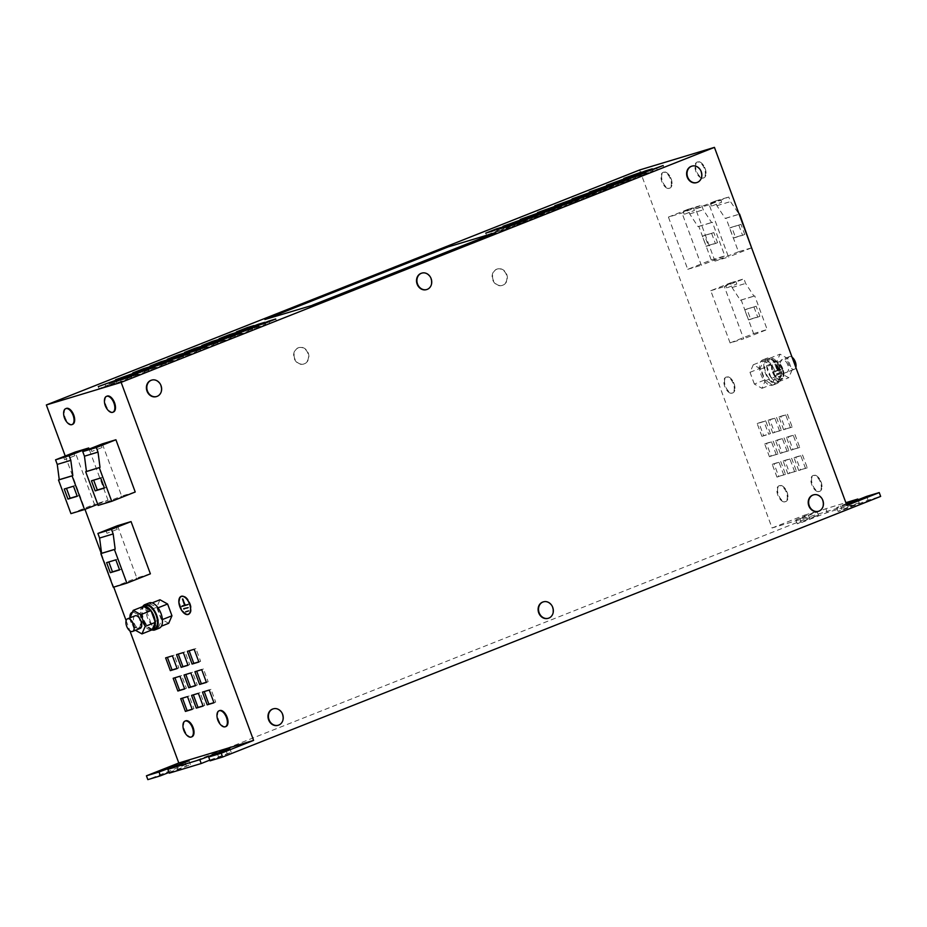 <?xml version="1.0" encoding="UTF-8"?>
<svg xmlns="http://www.w3.org/2000/svg" width="927" height="927" viewBox="0 0 927 927"><rect width="100%" height="100%" fill="white"/><g stroke="black" fill="none" stroke-linecap="round" stroke-linejoin="round"><path stroke-width="0.7" stroke-dasharray="4.63 3.48" d="M726.397 285.134L735.818 281.541L726.397 285.134M727.347 287.683L736.756 284.091L727.347 287.683M711.252 203.314L720.661 199.711L711.252 203.314M712.191 205.864L721.612 202.26L712.191 205.864M684.056 211.53L693.466 207.926L684.056 211.53M684.995 214.067L694.404 210.475L684.995 214.067M116.362 529.688L106.953 533.292L116.362 529.688M101.217 447.857L91.796 451.461L101.217 447.857M74.021 456.072L64.6 459.676L74.021 456.072M156.489 396.559A8.563 7.3 73.2 0 0 160.603 385.725A8.563 7.3 73.2 0 0 151.541 380.163M696.71 182.584A8.563 7.3 73.2 0 0 700.824 171.762A8.563 7.3 73.2 0 0 691.751 166.188M818.309 511.31A8.563 7.3 73.2 0 0 822.423 500.487A8.563 7.3 73.2 0 0 813.35 494.914M294.682 358.459A8.563 7.3 -106.8 0 1 299.004 347.567A8.563 7.3 -106.8 0 1 308.274 353.071A8.563 7.3 -106.8 0 1 303.952 363.963A8.563 7.3 -106.8 0 1 294.682 358.459M298.1 347.857A8.563 7.3 -106.8 0 1 298.587 347.683A8.563 7.3 -106.8 0 1 307.868 353.199A8.563 7.3 -106.8 0 1 304.033 363.917A8.563 7.3 -106.8 0 1 303.546 364.079A8.563 7.3 -106.8 0 1 294.276 358.575A8.563 7.3 -106.8 0 1 298.1 347.857M493.164 279.838A8.563 7.3 -106.8 0 1 497.486 268.946A8.563 7.3 -106.8 0 1 506.756 274.45A8.563 7.3 -106.8 0 1 502.434 285.342A8.563 7.3 -106.8 0 1 493.164 279.838M496.582 269.247A8.563 7.3 -106.8 0 1 497.069 269.073A8.563 7.3 -106.8 0 1 506.339 274.577A8.563 7.3 -106.8 0 1 502.515 285.296A8.563 7.3 -106.8 0 1 502.028 285.47A8.563 7.3 -106.8 0 1 492.758 279.966A8.563 7.3 -106.8 0 1 496.582 269.247M426.594 289.572A8.563 7.3 73.2 0 0 430.719 278.749A8.563 7.3 73.2 0 0 421.646 273.175M548.193 618.297A8.563 7.3 73.2 0 0 552.318 607.463A8.563 7.3 73.2 0 0 543.245 601.901M185.354 720.986A8.563 4.461 -111.6 0 0 184.612 730.291A8.563 4.461 -111.6 0 0 191.483 736.895A8.563 4.461 -111.6 0 0 191.646 736.861M182.955 725.517A8.563 4.461 -111.6 0 0 183.685 729.769A8.563 4.461 -111.6 0 0 186.79 735.192M132.318 612.353A8.563 4.461 -111.6 0 0 131.576 621.658A8.563 4.461 -111.6 0 0 138.447 628.263A8.563 4.461 -111.6 0 0 138.934 628.124A8.563 4.461 -111.6 0 0 140.104 618.981A8.563 4.461 -111.6 0 0 133.129 612.063A8.563 4.461 -111.6 0 0 132.631 612.202A8.563 4.461 -111.6 0 0 132.399 612.307L132.631 612.202M129.931 616.884A8.563 4.461 -111.6 0 0 130.649 621.136A8.563 4.461 -111.6 0 0 133.755 626.559A8.563 4.461 -111.6 0 0 137.799 628.518A8.563 4.461 -111.6 0 0 138.297 628.379A8.563 4.461 -111.6 0 0 139.618 619.699A8.563 4.461 -111.6 0 0 132.48 612.318A8.563 4.461 -111.6 0 0 132.387 612.341M66.014 408.575A8.563 4.461 -111.6 0 0 65.272 417.88A8.563 4.461 -111.6 0 0 72.132 424.485A8.563 4.461 -111.6 0 0 72.294 424.45M63.615 413.106A8.563 4.461 -111.6 0 0 64.345 417.359A8.563 4.461 -111.6 0 0 67.451 422.793M219.351 710.719A8.563 4.461 -111.6 0 0 218.61 720.024A8.563 4.461 -111.6 0 0 225.481 726.629A8.563 4.461 -111.6 0 0 225.643 726.594M216.964 715.25A8.563 4.461 -111.6 0 0 217.694 719.503A8.563 4.461 -111.6 0 0 220.8 724.926M817.22 491.449A8.563 4.461 68.4 0 1 811.368 483.419A8.563 4.461 68.4 0 1 812.956 475.574A8.563 4.461 68.4 0 1 814.995 475.621A8.563 4.461 68.4 0 1 820.835 483.651A8.563 4.461 68.4 0 1 819.259 491.495A8.563 4.461 68.4 0 1 817.22 491.449M811.658 481.403A8.563 4.461 68.4 0 1 813.605 475.319A8.563 4.461 68.4 0 1 815.644 475.366A8.563 4.461 68.4 0 1 818.135 477.127A8.563 4.461 68.4 0 1 821.843 485.145A8.563 4.461 68.4 0 1 821.971 486.814A8.563 4.461 68.4 0 1 819.908 491.24A8.563 4.461 68.4 0 1 817.857 491.194A8.563 4.461 68.4 0 1 811.658 481.403M701.275 178.007A8.563 4.461 68.4 0 1 695.435 169.977A8.563 4.461 68.4 0 1 697.011 162.132A8.563 4.461 68.4 0 1 699.051 162.19A8.563 4.461 68.4 0 1 704.891 170.209A8.563 4.461 68.4 0 1 703.315 178.065A8.563 4.461 68.4 0 1 701.275 178.007M695.713 167.972A8.563 4.461 68.4 0 1 697.66 161.877A8.563 4.461 68.4 0 1 699.7 161.924A8.563 4.461 68.4 0 1 702.191 163.697A8.563 4.461 68.4 0 1 705.899 171.715A8.563 4.461 68.4 0 1 706.026 173.372A8.563 4.461 68.4 0 1 703.964 177.799A8.563 4.461 68.4 0 1 701.924 177.752A8.563 4.461 68.4 0 1 695.713 167.972M667.278 188.274A8.563 4.461 68.4 0 1 661.426 180.244A8.563 4.461 68.4 0 1 663.014 172.399A8.563 4.461 68.4 0 1 665.053 172.457A8.563 4.461 68.4 0 1 670.893 180.475A8.563 4.461 68.4 0 1 669.317 188.332A8.563 4.461 68.4 0 1 667.278 188.274M661.716 178.239A8.563 4.461 68.4 0 1 663.662 172.144A8.563 4.461 68.4 0 1 665.702 172.19A8.563 4.461 68.4 0 1 668.193 173.963A8.563 4.461 68.4 0 1 671.901 181.982A8.563 4.461 68.4 0 1 672.029 183.639A8.563 4.461 68.4 0 1 669.966 188.065A8.563 4.461 68.4 0 1 667.915 188.019A8.563 4.461 68.4 0 1 661.716 178.239M106.814 396.258A8.563 4.461 -111.6 0 0 105.991 405.354A8.563 4.461 -111.6 0 0 113.094 412.133M104.415 400.788A8.563 4.461 -111.6 0 0 105.342 405.62A8.563 4.461 -111.6 0 0 108.25 410.464M783.211 501.716A8.563 4.461 68.4 0 1 777.371 493.685A8.563 4.461 68.4 0 1 778.958 485.841A8.563 4.461 68.4 0 1 780.997 485.887A8.563 4.461 68.4 0 1 786.838 493.917A8.563 4.461 68.4 0 1 785.262 501.762A8.563 4.461 68.4 0 1 783.211 501.716M777.66 491.669A8.563 4.461 68.4 0 1 779.595 485.586A8.563 4.461 68.4 0 1 781.646 485.632A8.563 4.461 68.4 0 1 784.126 487.393A8.563 4.461 68.4 0 1 787.846 495.412A8.563 4.461 68.4 0 1 787.962 497.081A8.563 4.461 68.4 0 1 785.911 501.507A8.563 4.461 68.4 0 1 783.86 501.461A8.563 4.461 68.4 0 1 777.66 491.669M730.175 393.083A8.563 4.461 68.4 0 1 724.335 385.053A8.563 4.461 68.4 0 1 725.922 377.208A8.563 4.461 68.4 0 1 727.962 377.254A8.563 4.461 68.4 0 1 733.802 385.284A8.563 4.461 68.4 0 1 732.226 393.129A8.563 4.461 68.4 0 1 730.175 393.083M724.624 383.036A8.563 4.461 68.4 0 1 726.559 376.953A8.563 4.461 68.4 0 1 728.61 376.999A8.563 4.461 68.4 0 1 731.102 378.761A8.563 4.461 68.4 0 1 734.81 386.779A8.563 4.461 68.4 0 1 734.926 388.448A8.563 4.461 68.4 0 1 732.875 392.874A8.563 4.461 68.4 0 1 730.824 392.828A8.563 4.461 68.4 0 1 724.624 383.036M278.088 725.285A8.563 7.3 73.2 0 0 282.202 714.45A8.563 7.3 73.2 0 0 273.141 708.888M135.087 615.818A6.802 3.546 -111.6 0 0 134.16 623.071A6.802 3.546 -111.6 0 0 140.093 628.46M145.284 605.632A12.503 6.524 -111.6 0 0 143.639 619.155A12.503 6.524 -111.6 0 0 154.496 628.888M143.442 606.385A12.503 6.524 -111.6 0 0 143.349 606.409A12.503 6.524 -111.6 0 0 143.129 606.49A12.503 6.524 -111.6 0 0 140.139 613.813A12.503 6.524 -111.6 0 0 140.151 613.975A12.503 6.524 -111.6 0 0 141.472 620.012A12.503 6.524 -111.6 0 0 144.438 625.551L144.531 625.679A12.503 6.524 -111.6 0 0 152.028 629.85A12.503 6.524 -111.6 0 0 152.109 629.827M159.212 628.193A13.592 7.08 68.4 0 1 147.405 617.614A13.592 7.08 68.4 0 1 149.201 602.921M151.97 629.931A13.592 7.08 68.4 0 1 143.094 619.317A13.592 7.08 68.4 0 1 142.735 606.606M792.064 357.219A6.802 3.546 -111.6 0 0 789.433 356.64A6.802 3.546 -111.6 0 0 788.495 363.894A6.802 3.546 -111.6 0 0 794.439 369.27A6.802 3.546 -111.6 0 0 795.853 367.463M787.823 365.018A6.802 3.546 -111.6 0 0 781.878 359.63A6.802 3.546 -111.6 0 0 780.951 366.883A6.802 3.546 -111.6 0 0 786.884 372.272A6.802 3.546 -111.6 0 0 787.823 365.018M770.974 377.486L766.629 365.725L769.885 358.193L777.51 362.434L781.82 374.114A12.503 6.524 -111.6 0 0 780.499 368.077A12.503 6.524 -111.6 0 0 777.544 362.527A12.503 6.524 -111.6 0 0 777.44 362.399A12.503 6.524 -111.6 0 0 769.955 358.228A12.503 6.524 -111.6 0 0 769.862 358.251A12.503 6.524 -111.6 0 0 769.642 358.332A12.503 6.524 -111.6 0 0 766.652 365.655A12.503 6.524 -111.6 0 0 766.664 365.817A12.503 6.524 -111.6 0 0 767.985 371.854A12.503 6.524 -111.6 0 0 770.94 377.393A12.503 6.524 -111.6 0 0 771.044 377.521L781.125 373.477L776.768 361.704L780.024 354.172L787.649 358.425L791.994 370.186L788.738 377.718L781.125 373.477M778.344 368.934A12.503 6.524 -111.6 0 0 767.475 359.189A12.503 6.524 -111.6 0 0 765.829 372.712A12.503 6.524 -111.6 0 0 776.687 382.445A12.503 6.524 -111.6 0 0 778.344 368.934M774.566 370.476A13.592 7.08 -111.6 0 0 762.759 359.885A13.592 7.08 -111.6 0 0 760.974 374.578A13.592 7.08 -111.6 0 0 772.782 385.168A13.592 7.08 -111.6 0 0 774.566 370.476M778.889 368.761A13.592 7.08 -111.6 0 0 767.081 358.181A13.592 7.08 -111.6 0 0 765.285 372.874A13.592 7.08 -111.6 0 0 777.093 383.454A13.592 7.08 -111.6 0 0 778.889 368.761M773.164 371.854A9.722 5.064 -111.6 0 0 781.612 379.421A9.722 5.064 -111.6 0 0 782.898 368.911A9.722 5.064 -111.6 0 0 774.451 361.345A9.722 5.064 -111.6 0 0 773.164 371.854M772.527 372.109A9.722 5.064 -111.6 0 0 780.963 379.676A9.722 5.064 -111.6 0 0 782.249 369.166A9.722 5.064 -111.6 0 0 773.802 361.6A9.722 5.064 -111.6 0 0 772.527 372.109M782.145 369.201A9.513 4.959 -111.6 0 0 773.883 361.797A9.513 4.959 -111.6 0 0 772.62 372.075A9.513 4.959 -111.6 0 0 780.893 379.491A9.513 4.959 -111.6 0 0 782.145 369.201M782.794 368.946A9.513 4.959 -111.6 0 0 774.532 361.53A9.513 4.959 -111.6 0 0 773.269 371.82A9.513 4.959 -111.6 0 0 781.531 379.236A9.513 4.959 -111.6 0 0 782.794 368.946M180.869 596.721A9.722 5.064 -111.6 0 0 180.533 606.594A9.722 5.064 -111.6 0 0 187.845 614.346M188.633 614.265A9.722 5.064 -111.6 0 0 188.969 614.161A9.722 5.064 -111.6 0 0 190.255 603.651A9.722 5.064 -111.6 0 0 181.808 596.084A9.722 5.064 -111.6 0 0 181.495 596.235M189.27 613.79A9.513 4.959 -111.6 0 0 190.151 603.686A9.513 4.959 -111.6 0 0 182.283 596.154M181.576 596.42A9.513 4.959 -111.6 0 0 180.626 606.559A9.513 4.959 -111.6 0 0 188.563 614.08M668.425 217.08L687.996 209.317L689.7 213.905L698.066 226.663L698.819 226.362L711.264 260L687.741 269.317L668.425 217.08L681.994 212.978L701.577 205.226L703.269 209.815L711.635 222.561L712.388 222.271L724.833 255.898L701.322 265.215L681.994 212.978M687.741 269.317L701.322 265.215M730.094 342.932L710.766 290.696L730.349 282.932L732.052 287.521L740.406 300.278L741.171 299.977L753.605 333.616L730.094 342.932L743.663 338.83L724.346 286.594L743.929 278.842L745.621 283.43L753.987 296.176L754.74 295.887L767.185 329.514L743.663 338.83M710.766 290.696L724.346 286.594M639.642 169.965L772.075 527.996L846.872 505.4M738.46 251.785L714.949 261.101L728.518 256.999L709.19 204.763L728.773 197.011L730.464 201.599L739.167 214.218L726.015 218.146L738.46 251.785L752.029 247.694M714.949 261.101L695.621 208.865L709.19 204.763M754.369 384.068L750.013 372.306L753.28 364.774L760.893 369.016L765.25 380.788L761.982 388.309L754.369 384.068L764.508 380.058L760.152 368.286L763.419 360.754L771.032 364.995L775.389 376.768L772.121 384.299L764.508 380.058M774.497 432.353L781.299 430.302L776.583 417.567L769.781 419.618L774.497 432.353L772.77 433.036L781.299 430.302M800.464 469.838L807.255 467.787L802.55 455.053L795.748 457.104L800.464 469.838L798.738 470.522L807.255 467.787M782.04 452.747L788.842 450.696L784.126 437.95L777.324 440.001L782.04 452.747L780.314 453.43L788.842 450.696M771.16 456.026L777.962 453.975L773.245 441.229L766.444 443.291L771.16 456.026L769.433 456.71L777.962 453.975M785.378 429.074L792.179 427.023L787.463 414.276L780.661 416.327L785.378 429.074L783.651 429.757L792.179 427.023M789.584 473.129L796.374 471.078L791.67 458.332L784.868 460.383L789.584 473.129L787.857 473.813L796.374 471.078M778.703 476.42L785.505 474.357L780.789 461.623L773.987 463.674L778.703 476.42L776.977 477.104L785.505 474.357M792.921 449.456L799.723 447.405L795.007 434.659L788.205 436.721L792.921 449.456L791.194 450.14L799.723 447.405M770.418 433.593L765.702 420.846L758.9 422.897L763.616 435.644L770.418 433.593L768.692 434.276L763.975 421.53L765.702 420.846M264.96 319.641L448.344 247.011L495.945 232.642M152.121 602.886L149.85 603.79L146.582 611.31L156.733 607.301L159.989 599.769M168.702 623.303L161.078 619.062L156.733 607.301M97.729 504.3L108.03 500.209L94.461 504.311L75.133 452.075M108.03 500.209L89.119 449.097M150.383 573.825L136.802 577.927L117.486 525.69M65.226 455.991L84.971 509.352M101.275 553.431L113.731 587.104M126.13 620.615L129.919 630.858M135.226 492.005L121.657 496.096L102.329 443.859M772.075 527.996L804.439 515.169L805.853 518.993L147.845 779.63M805.853 518.993L818.437 515.192L801.171 522.028L797.301 523.767L801.635 522.469L827.266 512.527L859.225 502.874L841.971 509.711L838.101 511.449L842.434 510.151L868.066 500.209L880.65 496.408M210.058 760.835L231.194 752.272L209.792 760.117M169.259 773.153L190.394 764.59L168.992 772.434M846.224 503.651L836.687 507.625L846.478 504.346M804.439 515.169L817.011 511.38L799.758 518.205L795.887 519.943L800.221 518.645L825.853 508.703L845.864 502.666M866.652 496.385L868.066 500.209M858.089 499.78L859.225 502.874M825.853 508.703L827.266 512.527M817.011 511.38L818.437 515.192M187.857 604.589L185.423 604.902L183.14 598.726L182.492 598.981M185.423 604.902L182.283 605.91M188.378 604.01L187.729 604.265M188.517 604.392L187.88 604.647M182.26 605.852L181.611 606.107M183.14 598.726L185.215 604.96M182.932 598.784L182.283 599.039M185.504 611.519L186.176 611.322M186.153 611.264L188.227 610.696M188.876 610.441L188.366 611.078M188.343 611.032L189.015 610.823M187.775 607.44L183.697 608.668M188.424 607.185L187.914 607.822M187.891 607.764L188.563 607.567M781.055 372.445L777.127 374.056L781.206 372.828M778.066 370.163L775.575 364.044L777.857 370.221L775.042 371.495L781.16 369.653L777.417 370.418L775.134 364.241L775.772 363.987M778.796 376.524L781.658 376.084L778.935 376.907M774.926 364.299L777.208 370.476L777.857 370.221M777.208 370.476L774.902 371.113M774.254 371.368L775.042 371.495M774.393 371.75L781.16 369.653M780.511 369.908L781.021 369.27M780.372 369.525L777.417 370.418M778.286 377.162L781.658 376.084M778.147 376.779L781.009 376.339M780.87 375.968L781.507 375.702M776.977 373.674L780.418 372.7M776.328 373.929L777.127 374.056M776.478 374.311L780.557 373.083M746.895 309.015L756.154 306.223L759.885 316.281L750.627 319.085L746.895 309.015L744.74 309.873L756.154 306.223M753.605 333.616L767.185 329.514M741.171 299.977L754.74 295.887M740.406 300.278L753.987 296.176M732.052 287.521L745.621 283.43M730.349 282.932L743.929 278.842M695.621 208.865L715.204 201.113L716.895 205.69L725.262 218.448L726.015 218.146M725.262 218.448L738.831 214.357M716.895 205.69L730.464 201.599M731.751 227.185L741.009 224.392L744.729 234.45L735.47 237.254L731.751 227.185L729.595 228.042L741.009 224.392M715.204 201.113L728.773 197.011M751.612 247.857L728.518 256.999M711.264 260L724.833 255.898M704.543 235.4L713.813 232.607L717.533 242.665L708.274 245.47L704.543 235.4L702.388 236.258L713.813 232.607M698.819 226.362L712.388 222.271M698.066 226.663L711.635 222.561M689.7 213.905L703.269 209.815M687.996 209.317L701.577 205.226M113.291 587.243L136.802 577.927M98.146 505.412L121.657 496.096M70.939 513.628L94.461 504.311M778.529 381.704A12.503 6.524 -111.6 0 0 778.622 381.669L771.044 377.521A12.503 6.524 -111.6 0 0 778.529 381.704M769.885 358.193L780.024 354.172M777.51 362.434L787.649 358.425M766.629 365.725L776.768 361.704M778.599 381.739L788.738 377.718M781.855 374.207L781.832 374.265A12.503 6.524 -111.6 0 0 781.82 374.114L791.994 370.186M781.832 374.265L778.622 381.669A12.503 6.524 -111.6 0 0 778.854 381.588A12.503 6.524 -111.6 0 0 781.832 374.265M753.28 364.774L763.419 360.754M760.893 369.016L771.032 364.995M750.013 372.306L760.152 368.286M761.982 388.309L772.121 384.299M765.25 380.788L775.389 376.768M130 617.834L140.116 613.871L143.129 606.49M140.116 613.871L144.438 625.551A12.503 6.524 -111.6 0 0 144.531 625.679L152.086 629.885M129.977 617.892L134.334 629.665L144.473 625.644M135.458 630.29L134.334 629.665M149.85 603.79L158.03 607.811M146.582 611.31L150.939 623.083L161.078 619.062M157.463 608.031L161.819 619.792L158.563 627.324L161.356 626.212M158.563 627.324L150.939 623.083M161.819 619.792L162.41 619.56M77.161 496.107L79.386 495.435L75.666 485.366L73.5 486.223M79.386 495.435L77.231 496.293M75.666 485.366L64.241 489.016M104.357 487.892L106.582 487.22L102.862 477.15L100.707 478.008M106.582 487.22L104.427 488.077M102.862 477.15L91.437 480.812M119.513 569.723L121.738 569.051L118.007 558.981L115.852 559.838M121.738 569.051L119.583 569.908M118.007 558.981L106.593 562.631M711.646 233.453L715.377 243.523L706.119 246.315L702.388 236.258M706.119 246.315L708.274 245.47M715.377 243.523L717.533 242.665M738.854 225.249L742.573 235.307L733.315 238.112L729.595 228.042M733.315 238.112L735.47 237.254M742.573 235.307L744.729 234.45M753.999 307.069L757.73 317.138L748.46 319.931L744.74 309.873M748.46 319.931L750.627 319.085M757.73 317.138L759.885 316.281M642.26 175.133L635.47 177.184L653.048 170.858L642.26 175.133L641.507 173.094M635.47 177.184L634.717 175.145M653.048 170.858L652.295 168.818M646.258 172.909L645.702 171.425M625.007 181.97L618.205 184.021L635.795 177.694L625.007 181.97L624.253 179.931M618.205 184.021L617.452 181.982M635.795 177.694L635.041 175.655M628.993 179.745L628.448 178.262M607.741 188.807L600.951 190.858L611.739 186.582L618.529 184.531L607.741 188.807L606.988 186.767M600.951 190.858L600.198 188.818M618.529 184.531L617.776 182.492M611.739 186.582L611.183 185.099M590.487 195.632L583.686 197.694L594.474 193.419L601.275 191.368L590.487 195.632L589.734 193.604M583.686 197.694L582.932 195.655M601.275 191.368L600.522 189.328M594.474 193.419L593.929 191.935M573.234 202.468L566.432 204.531L577.22 200.255L584.01 198.204L573.234 202.468L572.469 200.441M566.432 204.531L565.679 202.492M584.01 198.204L583.257 196.165M577.22 200.255L576.664 198.772M555.968 209.305L549.166 211.368L559.954 207.092L566.756 205.041L555.968 209.305L555.215 207.266M549.166 211.368L548.413 209.328M566.756 205.041L566.003 203.001M559.954 207.092L559.41 205.609M538.714 216.142L531.913 218.204L542.701 213.928L549.502 211.877L538.714 216.142L537.961 214.102M531.913 218.204L531.159 216.165M549.502 211.877L548.738 209.838M542.701 213.928L542.144 212.445M521.449 222.978L514.647 225.041L525.435 220.765L532.237 218.714L521.449 222.978L520.696 220.939M514.647 225.041L513.894 223.001M532.237 218.714L531.484 216.675M525.435 220.765L524.891 219.282M653.141 171.843L646.351 173.894L663.929 167.567L653.141 171.843L652.388 169.803M646.351 173.894L645.586 171.854M663.929 167.567L663.176 165.527M657.127 169.629L656.583 168.146M504.195 229.815L497.393 231.877L508.181 227.602L514.983 225.551L504.195 229.815L503.442 227.775M497.393 231.877L496.64 229.838M514.983 225.551L514.23 223.511M508.181 227.602L507.625 226.118M601.368 192.352L594.566 194.403L605.354 190.128L612.156 188.077L601.368 192.352L600.615 190.313M594.566 194.403L593.813 192.364M612.156 188.077L611.403 186.037M605.354 190.128L604.81 188.656M584.103 199.189L577.312 201.24L588.1 196.964L594.891 194.913L584.103 199.189L583.35 197.15M577.312 201.24L576.559 199.201M594.891 194.913L594.137 192.874M588.1 196.964L587.544 195.493M635.887 178.679L629.085 180.73L646.675 174.403L635.887 178.679L635.134 176.64M629.085 180.73L628.332 178.691M646.675 174.403L645.922 172.364M639.873 176.454L639.329 174.983M618.622 185.516L611.832 187.567L629.41 181.24L618.622 185.516L617.869 183.476M611.832 187.567L611.078 185.527M629.41 181.24L628.657 179.201M622.62 183.291L622.063 181.819M532.33 219.699L525.528 221.75L536.316 217.474L543.118 215.423L532.33 219.699L531.577 217.66M525.528 221.75L524.775 219.711M543.118 215.423L542.365 213.384M536.316 217.474L535.771 216.003M515.076 226.536L508.274 228.587L519.062 224.311L525.864 222.26L515.076 226.536L514.323 224.496M508.274 228.587L507.521 226.547M525.864 222.26L525.099 220.22M519.062 224.311L518.506 222.839M493.315 233.106L486.513 235.157L497.301 230.881L504.103 228.83L493.315 233.106L492.561 231.066M486.513 235.157L485.76 233.117M504.103 228.83L503.349 226.791M497.301 230.881L496.756 229.409M510.568 226.269L503.767 228.32L521.356 221.993L510.568 226.269L509.815 224.23M503.767 228.32L503.013 226.281M521.356 221.993L520.603 219.954M514.555 224.044L514.01 222.573M527.834 219.432L521.032 221.483L538.622 215.157L527.834 219.432L527.081 217.393M521.032 221.483L520.279 219.444M538.622 215.157L537.869 213.117M531.82 217.208L531.275 215.736M545.088 212.596L538.286 214.647L549.074 210.371L555.876 208.32L545.088 212.596L544.334 210.556M538.286 214.647L537.533 212.607M555.876 208.32L555.122 206.281M549.074 210.371L548.529 208.899M562.353 205.759L555.551 207.81L566.339 203.534L573.141 201.483L562.353 205.759L561.6 203.72M555.551 207.81L554.798 205.771M573.141 201.483L572.376 199.444M566.339 203.534L565.783 202.063M579.607 198.923L572.805 200.974L583.593 196.698L590.395 194.647L579.607 198.923L578.854 196.883M572.805 200.974L572.052 198.934M590.395 194.647L589.642 192.607M583.593 196.698L583.048 195.226M596.872 192.086L590.07 194.137L607.648 187.81L596.872 192.086L596.107 190.047M590.07 194.137L589.317 192.098M607.648 187.81L606.895 185.771M600.858 189.873L600.302 188.39M614.126 185.249L607.324 187.3L624.914 180.974L614.126 185.249L613.373 183.21M607.324 187.3L606.571 185.261M624.914 180.974L624.161 178.934M618.112 183.036L617.567 181.553M196.223 351.159L213.801 344.832L196.223 351.159L195.458 349.12M206.999 346.895L206.454 345.412M213.801 344.832L213.048 342.805M203.013 349.108L202.26 347.069M213.477 344.323L231.066 338.007L213.477 344.323L212.723 342.295M224.264 340.058L223.72 338.575M231.066 338.007L230.313 335.968M220.278 342.272L219.525 340.232M230.73 337.486L248.32 331.171L230.73 337.486L229.977 335.458M241.518 333.222L240.974 331.739M248.32 331.171L247.567 329.131M237.532 335.435L236.779 333.396M247.996 330.661L265.585 324.334L247.996 330.661L247.242 328.622M258.784 326.385L258.239 324.902M265.585 324.334L264.832 322.295M254.798 328.598L254.044 326.559M120.8 382.063L138.39 375.736L120.8 382.063L120.046 380.024M131.588 377.787L131.043 376.304M138.39 375.736L137.636 373.697M127.602 380.012L126.848 377.973M138.065 375.226L155.643 368.9L138.065 375.226L137.312 373.187M148.853 370.951L148.297 369.467M155.643 368.9L154.89 366.86M144.855 373.175L144.102 371.136M155.319 368.39L172.909 362.063L155.319 368.39L154.566 366.35M166.107 364.114L165.562 362.631M172.909 362.063L172.155 360.024M162.121 366.339L161.368 364.299M172.584 361.553L190.162 355.226L172.584 361.553L171.819 359.514M183.361 357.277L182.816 355.794M190.162 355.226L189.409 353.187M179.375 359.502L178.621 357.463M631.391 178.413L624.589 180.464L642.168 174.137L631.391 178.413L630.627 176.373M624.589 180.464L623.836 178.424M642.168 174.137L641.414 172.098M635.377 176.2L634.821 174.716M258.876 327.37L276.466 321.043L258.876 327.37L258.123 325.331M269.664 323.094L269.12 321.623M276.466 321.043L275.713 319.004M265.678 325.319L264.925 323.28M241.611 334.207L259.201 327.88L241.611 334.207L240.858 332.167M252.399 329.931L251.854 328.448M259.201 327.88L258.448 325.84M248.413 332.156L247.66 330.116M224.357 341.043L241.947 334.717L224.357 341.043L223.604 339.004M235.145 336.768L234.601 335.284M241.947 334.717L241.194 332.677M231.159 338.992L230.406 336.953M207.092 347.88L224.682 341.553L207.092 347.88L206.339 345.841M217.88 343.604L217.335 342.121M224.682 341.553L223.928 339.514M213.894 345.829L213.14 343.79M189.838 354.717L207.428 348.39L189.838 354.717L189.085 352.677M200.626 350.441L200.081 348.958M207.428 348.39L206.675 346.35M196.64 352.666L195.887 350.626M185.342 354.45L202.92 348.123L185.342 354.45L184.589 352.411M196.13 350.174L195.574 348.691M202.92 348.123L202.167 346.084M192.132 352.399L191.379 350.36M168.077 361.287L185.667 354.96L168.077 361.287L167.323 359.247M178.865 357.011L178.32 355.528M185.667 354.96L184.913 352.92M174.879 359.236L174.125 357.196M150.823 368.123L168.401 361.797L150.823 368.123L150.07 366.084M161.611 363.847L161.055 362.364M168.401 361.797L167.648 359.757M157.625 366.072L156.86 364.033M133.558 374.96L151.147 368.633L133.558 374.96L132.804 372.921M144.345 370.684L143.801 369.201M151.147 368.633L150.394 366.594M140.359 372.909L139.606 370.87M109.826 384.357L99.038 388.633L116.628 382.306L109.826 384.357L109.282 382.874M116.628 382.306L115.875 380.267M99.038 388.633L98.285 386.594M105.84 386.582L105.087 384.543M127.092 377.521L116.304 381.797L133.882 375.47L127.092 377.521L126.535 376.038M133.882 375.47L133.129 373.43M116.304 381.797L115.551 379.757M123.106 379.746L122.341 377.706M549.595 212.862L542.793 214.913L560.371 208.587L549.595 212.862L548.83 210.823M542.793 214.913L542.04 212.874M560.371 208.587L559.618 206.547M553.581 210.638L553.025 209.166M566.849 206.026L560.047 208.077L577.637 201.75L566.849 206.026L566.096 203.986M560.047 208.077L559.294 206.037M577.637 201.75L576.884 199.711M570.835 203.801L570.29 202.329M178.957 357.996L196.547 351.669L178.957 357.996L178.204 355.956M189.745 353.732L189.201 352.248M196.547 351.669L195.794 349.641M185.759 355.945L185.006 353.905M161.704 364.832L179.282 358.506L161.704 364.832L160.95 362.793M172.492 360.568L171.935 359.085M179.282 358.506L178.529 356.466M168.494 362.781L167.741 360.742M144.438 371.669L162.028 365.342L144.438 371.669L143.685 369.63M155.226 367.405L154.682 365.922M162.028 365.342L161.275 363.303M151.24 369.618L150.487 367.579M127.184 378.506L144.763 372.179L127.184 378.506L126.431 376.466M137.972 374.241L137.416 372.758M144.763 372.179L144.009 370.14M133.975 376.455L133.221 374.415M202.596 347.613L220.186 341.287L202.596 347.613L201.843 345.574M213.384 343.338L212.839 341.854M220.186 341.287L219.432 339.247M209.398 345.562L208.645 343.523M219.861 340.777L237.439 334.45L219.861 340.777L219.096 338.737M230.638 336.501L230.093 335.029M237.439 334.45L236.686 332.411M226.651 338.726L225.898 336.686M237.115 333.94L254.705 327.613L237.115 333.94L236.362 331.901M247.903 329.664L247.358 328.193M254.705 327.613L253.952 325.574M243.917 331.889L243.164 329.85M109.919 385.342L127.509 379.016L109.919 385.342L109.166 383.303M120.707 381.078L120.162 379.595M127.509 379.016L126.756 376.976M116.721 383.291L115.968 381.252M779.572 430.985L774.856 418.251L776.583 417.567M774.856 418.251L768.054 420.302L772.77 433.036M768.054 420.302L769.781 419.618M805.528 468.471L800.824 455.736L802.55 455.053M800.824 455.736L794.022 457.787L798.738 470.522M794.022 457.787L795.748 457.104M787.116 451.368L782.4 438.633L784.126 437.95M782.4 438.633L775.598 440.684L780.314 453.43M775.598 440.684L777.324 440.001M776.235 454.659L771.519 441.912L773.245 441.229M771.519 441.912L764.717 443.975L769.433 456.71M764.717 443.975L766.444 443.291M790.453 427.706L785.737 414.96L787.463 414.276M785.737 414.96L778.935 417.011L783.651 429.757M778.935 417.011L780.661 416.327M794.659 471.762L789.943 459.016L791.67 458.332M789.943 459.016L783.141 461.067L787.857 473.813M783.141 461.067L784.868 460.383M783.778 475.041L779.062 462.306L780.789 461.623M779.062 462.306L772.261 464.357L776.977 477.104M772.261 464.357L773.987 463.674M797.996 448.089L793.28 435.342L795.007 434.659M793.28 435.342L786.478 437.405L791.194 450.14M786.478 437.405L788.205 436.721M763.975 421.53L757.174 423.581L761.89 436.327L763.616 435.644M761.89 436.327L768.692 434.276M757.174 423.581L758.9 422.897M206.373 682.249L208.158 681.716L203.442 668.97L194.913 671.716M203.442 668.97L201.715 669.653M208.158 681.716L206.431 682.399M195.493 685.54L197.277 685.007L192.561 672.26L184.044 674.995M192.561 672.26L190.835 672.944M197.277 685.007L195.551 685.69M184.612 688.819L186.397 688.286L181.68 675.551L173.164 678.286M181.68 675.551L179.954 676.235M186.397 688.286L184.67 688.97M198.841 661.866L200.614 661.333L195.898 648.587L187.381 651.322M195.898 648.587L194.172 649.271M200.614 661.333L198.888 662.017M213.917 702.643L215.701 702.098L210.985 689.364L202.457 692.098M210.985 689.364L209.259 690.047M215.701 702.098L213.975 702.782M203.036 705.922L204.821 705.389L200.105 692.643L191.576 695.389M200.105 692.643L198.378 693.326M204.821 705.389L203.094 706.073M192.156 709.213L193.94 708.668L189.224 695.934L180.695 698.668M189.224 695.934L187.497 696.617M193.94 708.668L192.213 709.352M177.08 668.437L178.853 667.903L174.149 655.157L172.422 655.841M178.853 667.903L177.127 668.587M174.149 655.157L165.62 657.892M187.961 665.157L189.734 664.613L185.029 651.878L183.303 652.562M189.734 664.613L188.007 665.296M185.029 651.878L176.501 654.613M176.536 765.899L177.683 768.993M185.11 762.504L186.524 766.328M217.335 753.57L218.482 756.675M225.91 750.175L227.324 753.999M849.399 503.222L850.812 507.046M840.557 505.887L841.971 509.711M808.599 515.539L810.013 519.363M799.758 518.205L801.171 522.028M736.756 284.091L735.818 281.541M721.612 202.26L720.661 199.711M694.404 210.475L693.466 207.926M106.953 533.292L106.014 530.742M91.796 451.461L90.858 448.911M64.6 459.676L63.662 457.127M138.934 628.124L138.297 628.379M129.954 617.846A14.044 14.044 0 0 0 133.755 626.559M812.956 475.574L813.605 475.319M821.971 486.814A14.044 14.044 0 0 0 818.135 477.127M697.011 162.132L697.66 161.877M706.026 173.372A14.044 14.044 0 0 0 702.191 163.697M663.014 172.399L663.662 172.144M672.029 183.639A14.044 14.044 0 0 0 668.193 173.963M778.958 485.841L779.595 485.586M787.962 497.081A14.044 14.044 0 0 0 784.126 487.393M725.922 377.208L726.559 376.953M734.926 388.448A14.044 14.044 0 0 0 731.102 378.761M789.433 356.64L781.878 359.63M769.642 358.332L767.475 359.189M767.081 358.181L762.759 359.885M780.963 379.676L781.612 379.421M773.883 361.797L774.532 361.53M188.969 614.161L188.32 614.416M188.981 760.766L190.394 764.59M229.769 748.448L231.194 752.272M836.687 507.625L838.101 511.449M795.887 519.943L797.301 523.767M181.808 596.084L181.159 596.339M780.893 379.491L781.531 379.236M773.802 361.6L774.451 361.345M777.093 383.454L772.782 385.168M778.854 381.588L776.687 382.445M794.439 369.27L786.884 372.272M732.226 393.129L732.875 392.874M785.262 501.762L785.911 501.507M669.317 188.332L669.966 188.065M703.315 178.065L703.964 177.799M819.259 491.495L819.908 491.24M74.797 455.899L73.859 453.349M102.005 447.683L101.055 445.134M117.15 529.514L116.211 526.965M684.207 214.253L683.269 211.704M711.403 206.037L710.464 203.488M726.559 287.868L725.621 285.319"/><path stroke-width="1.39" d="M115.423 527.139L106.014 530.742L115.423 527.139M100.278 445.308L90.858 448.911L100.278 445.308M73.071 453.523L63.662 457.127L73.071 453.523M151.541 380.163A8.563 7.3 73.2 0 0 151.333 380.221A8.563 7.3 73.2 0 0 147.011 391.113A8.563 7.3 73.2 0 0 156.292 396.617A8.563 7.3 73.2 0 0 156.489 396.559M151.252 380.267A8.563 7.3 73.2 0 0 147.428 390.985A8.563 7.3 73.2 0 0 156.698 396.501A8.563 7.3 73.2 0 0 157.184 396.327A8.563 7.3 73.2 0 0 161.02 385.609A8.563 7.3 73.2 0 0 151.75 380.105A8.563 7.3 73.2 0 0 151.252 380.267M691.751 166.188A8.563 7.3 73.2 0 0 691.554 166.246A8.563 7.3 73.2 0 0 687.231 177.138A8.563 7.3 73.2 0 0 696.501 182.642A8.563 7.3 73.2 0 0 696.71 182.584M691.461 166.292A8.563 7.3 73.2 0 0 687.637 177.022A8.563 7.3 73.2 0 0 696.907 182.526A8.563 7.3 73.2 0 0 697.405 182.352A8.563 7.3 73.2 0 0 701.229 171.634A8.563 7.3 73.2 0 0 691.959 166.13A8.563 7.3 73.2 0 0 691.461 166.292M813.35 494.914A8.563 7.3 73.2 0 0 813.153 494.972A8.563 7.3 73.2 0 0 808.831 505.864A8.563 7.3 73.2 0 0 818.101 511.368A8.563 7.3 73.2 0 0 818.309 511.31M813.06 495.018A8.563 7.3 73.2 0 0 809.236 505.736A8.563 7.3 73.2 0 0 818.506 511.252A8.563 7.3 73.2 0 0 819.004 511.078A8.563 7.3 73.2 0 0 822.828 500.36A8.563 7.3 73.2 0 0 813.558 494.856A8.563 7.3 73.2 0 0 813.06 495.018M421.646 273.175A8.563 7.3 73.2 0 0 421.449 273.233A8.563 7.3 73.2 0 0 417.127 284.125A8.563 7.3 73.2 0 0 426.397 289.63A8.563 7.3 73.2 0 0 426.594 289.572M421.356 273.28A8.563 7.3 73.2 0 0 417.532 283.998A8.563 7.3 73.2 0 0 426.802 289.514A8.563 7.3 73.2 0 0 427.301 289.34A8.563 7.3 73.2 0 0 431.125 278.621A8.563 7.3 73.2 0 0 421.855 273.117A8.563 7.3 73.2 0 0 421.356 273.28M543.245 601.901A8.563 7.3 73.2 0 0 543.048 601.959A8.563 7.3 73.2 0 0 538.726 612.851A8.563 7.3 73.2 0 0 547.996 618.355A8.563 7.3 73.2 0 0 548.193 618.297M542.955 602.005A8.563 7.3 73.2 0 0 539.132 612.724A8.563 7.3 73.2 0 0 548.402 618.239A8.563 7.3 73.2 0 0 548.9 618.066A8.563 7.3 73.2 0 0 552.724 607.347A8.563 7.3 73.2 0 0 543.454 601.843A8.563 7.3 73.2 0 0 542.955 602.005M191.646 736.861A8.563 4.461 -111.6 0 0 191.97 736.756A8.563 4.461 -111.6 0 0 193.14 727.614A8.563 4.461 -111.6 0 0 186.165 720.696A8.563 4.461 -111.6 0 0 185.667 720.835A8.563 4.461 -111.6 0 0 185.354 720.986M192.654 728.332A8.563 4.461 -111.6 0 0 185.516 720.951A8.563 4.461 -111.6 0 0 185.018 721.09A8.563 4.461 -111.6 0 0 182.955 725.517A14.044 14.044 0 0 0 186.79 735.192A8.563 4.461 -111.6 0 0 190.835 737.15A8.563 4.461 -111.6 0 0 191.321 737.011A8.563 4.461 -111.6 0 0 192.654 728.332M132.387 612.341A8.563 4.461 -111.6 0 0 131.982 612.457A8.563 4.461 -111.6 0 0 129.931 616.884A14.044 14.044 0 0 0 129.954 617.846M72.294 424.45A8.563 4.461 -111.6 0 0 72.63 424.346A8.563 4.461 -111.6 0 0 73.801 415.203A8.563 4.461 -111.6 0 0 66.814 408.286A8.563 4.461 -111.6 0 0 66.327 408.425A8.563 4.461 -111.6 0 0 66.014 408.575M73.314 415.922A8.563 4.461 -111.6 0 0 66.176 408.54A8.563 4.461 -111.6 0 0 65.678 408.68A8.563 4.461 -111.6 0 0 63.615 413.106A14.044 14.044 0 0 0 67.451 422.793A8.563 4.461 -111.6 0 0 71.483 424.74A8.563 4.461 -111.6 0 0 71.982 424.601A8.563 4.461 -111.6 0 0 73.314 415.922M225.643 726.594A8.563 4.461 -111.6 0 0 225.968 726.49A8.563 4.461 -111.6 0 0 227.138 717.347A8.563 4.461 -111.6 0 0 220.162 710.43A8.563 4.461 -111.6 0 0 219.664 710.569A8.563 4.461 -111.6 0 0 219.351 710.719M226.651 718.066A8.563 4.461 -111.6 0 0 219.514 710.685A8.563 4.461 -111.6 0 0 219.015 710.824A8.563 4.461 -111.6 0 0 216.964 715.25A14.044 14.044 0 0 0 220.8 724.926A8.563 4.461 -111.6 0 0 224.832 726.884A8.563 4.461 -111.6 0 0 225.331 726.745A8.563 4.461 -111.6 0 0 226.651 718.066M113.094 412.133A8.563 4.461 -111.6 0 0 113.43 412.028A8.563 4.461 -111.6 0 0 114.566 402.77A8.563 4.461 -111.6 0 0 107.126 396.107A8.563 4.461 -111.6 0 0 106.814 396.258M106.663 396.292A8.563 4.461 -111.6 0 0 106.478 396.362A8.563 4.461 -111.6 0 0 104.415 400.788A14.044 14.044 0 0 0 108.25 410.464A8.563 4.461 -111.6 0 0 112.596 412.353A8.563 4.461 -111.6 0 0 112.781 412.283A8.563 4.461 -111.6 0 0 113.917 403.025A8.563 4.461 -111.6 0 0 106.663 396.292M273.141 708.888A8.563 7.3 73.2 0 0 272.932 708.946A8.563 7.3 73.2 0 0 268.61 719.839A8.563 7.3 73.2 0 0 277.891 725.343A8.563 7.3 73.2 0 0 278.088 725.285M272.851 708.993A8.563 7.3 73.2 0 0 269.027 719.711A8.563 7.3 73.2 0 0 278.297 725.227A8.563 7.3 73.2 0 0 278.784 725.053A8.563 7.3 73.2 0 0 282.619 714.335A8.563 7.3 73.2 0 0 273.349 708.831A8.563 7.3 73.2 0 0 272.851 708.993M126.605 626.061A6.802 3.546 68.4 0 1 127.544 618.807A6.802 3.546 68.4 0 1 133.476 624.195A6.802 3.546 68.4 0 1 132.549 631.449A6.802 3.546 68.4 0 1 126.605 626.061M132.549 631.449L140.093 628.46A6.802 3.546 -111.6 0 0 141.031 621.206A6.802 3.546 -111.6 0 0 135.087 615.818L127.544 618.807M130 617.834L133.233 610.36L140.858 614.613L145.215 626.374L155.354 622.365L152.109 629.827A12.503 6.524 -111.6 0 0 152.341 629.746L154.496 628.888A12.503 6.524 -111.6 0 0 156.142 615.377A12.503 6.524 -111.6 0 0 145.284 605.632L143.418 606.374L150.927 610.557A12.503 6.524 -111.6 0 0 143.442 606.385M155.319 622.26A12.503 6.524 -111.6 0 0 153.986 616.235A12.503 6.524 -111.6 0 0 151.031 610.684L155.354 622.365M142.735 606.606A13.592 7.08 68.4 0 1 144.879 604.624L149.201 602.921A13.592 7.08 68.4 0 1 161.008 613.5A13.592 7.08 68.4 0 1 159.212 628.193L154.89 629.908A13.592 7.08 68.4 0 1 151.97 629.931M144.879 604.624A13.592 7.08 68.4 0 1 156.686 615.215A13.592 7.08 68.4 0 1 154.89 629.908M795.853 367.463A6.802 3.546 -111.6 0 0 795.366 362.028A6.802 3.546 -111.6 0 0 792.064 357.219M179.884 606.849A9.722 5.064 -111.6 0 0 188.32 614.416A9.722 5.064 -111.6 0 0 189.606 603.906A9.722 5.064 -111.6 0 0 181.159 596.339A9.722 5.064 -111.6 0 0 179.884 606.849M187.845 614.346A9.722 5.064 -111.6 0 0 188.633 614.265M182.283 596.154A9.513 4.959 -111.6 0 0 181.889 596.27A9.513 4.959 -111.6 0 0 181.576 596.42M189.502 603.941A9.513 4.959 -111.6 0 0 181.24 596.536A9.513 4.959 -111.6 0 0 179.989 606.814A9.513 4.959 -111.6 0 0 188.251 614.23A9.513 4.959 -111.6 0 0 189.502 603.941M714.439 147.37L639.642 169.965L46.35 404.96L121.147 382.364L714.439 147.37L846.872 505.4L879.236 492.585L880.65 496.408L222.642 757.035L210.058 760.835L208.645 757.011L229.769 748.448L199.803 759.688L201.217 763.512L169.259 773.153L167.845 769.34L188.981 760.766L159.004 772.006L160.417 775.829L147.845 779.63L146.431 775.806L178.795 762.991L253.592 740.395L221.229 753.222L222.642 757.035M119.954 379.039L109.166 383.303L115.968 381.252L126.756 376.976L119.954 379.039L120.162 379.595M247.15 327.625L236.362 331.901L243.164 329.85L253.952 325.574L247.15 327.625L247.358 328.193M229.884 334.462L219.096 338.737L236.686 332.411L229.884 334.462L230.093 335.029M212.631 341.298L201.843 345.574L208.645 343.523L219.432 339.247L212.631 341.298L212.839 341.854M137.219 372.202L126.431 376.466L133.221 374.415L144.009 370.14L137.219 372.202L137.416 372.758M154.473 365.365L143.685 369.63L150.487 367.579L161.275 363.303L154.473 365.365L154.682 365.922M171.727 358.529L160.95 362.793L167.741 360.742L178.529 356.466L171.727 358.529L171.935 359.085M188.992 351.692L178.204 355.956L185.006 353.905L195.794 349.641L188.992 351.692L189.201 352.248M566.096 203.986L559.294 206.037L570.082 201.762L576.884 199.711L566.096 203.986M548.83 210.823L542.04 212.874L552.828 208.598L559.618 206.547L548.83 210.823M133.129 373.43L115.551 379.757L133.129 373.43M115.875 380.267L98.285 386.594L115.875 380.267M143.592 368.645L132.804 372.921L139.606 370.87L150.394 366.594L143.592 368.645L143.801 369.201M160.858 361.808L150.07 366.084L156.86 364.033L167.648 359.757L160.858 361.808L161.055 362.364M178.111 354.971L167.323 359.247L174.125 357.196L184.913 352.92L178.111 354.971L178.32 355.528M195.365 348.135L184.589 352.411L202.167 346.084L195.365 348.135L195.574 348.691M199.873 348.401L189.085 352.677L195.887 350.626L206.675 346.35L199.873 348.401L200.081 348.958M217.127 341.565L206.339 345.841L213.14 343.79L223.928 339.514L217.127 341.565L217.335 342.121M234.392 334.728L223.604 339.004L230.406 336.953L241.194 332.677L234.392 334.728L234.601 335.284M251.646 327.891L240.858 332.167L258.448 325.84L251.646 327.891L251.854 328.448M268.911 321.055L258.123 325.331L264.925 323.28L275.713 319.004L268.911 321.055L269.12 321.623M182.607 355.238L171.819 359.514L178.621 357.463L189.409 353.187L182.607 355.238L182.816 355.794M165.354 362.075L154.566 366.35L161.368 364.299L172.155 360.024L165.354 362.075L165.562 362.631M148.088 368.911L137.312 373.187L154.89 366.86L148.088 368.911L148.297 369.467M130.834 375.748L120.046 380.024L126.848 377.973L137.636 373.697L130.834 375.748L131.043 376.304M258.03 324.346L247.242 328.622L264.832 322.295L258.03 324.346L258.239 324.902M240.765 331.182L229.977 335.458L247.567 329.131L240.765 331.182L240.974 331.739M223.511 338.019L212.723 342.295L230.313 335.968L223.511 338.019L223.72 338.575M206.246 344.856L195.458 349.12L202.26 347.069L213.048 342.805L206.246 344.856L206.454 345.412M613.373 183.21L606.571 185.261L624.161 178.934L613.373 183.21M596.107 190.047L589.317 192.098L606.895 185.771L596.107 190.047M578.854 196.883L572.052 198.934L589.642 192.607L578.854 196.883M561.6 203.72L554.798 205.771L572.376 199.444L561.6 203.72M544.334 210.556L537.533 212.607L555.122 206.281L544.334 210.556M527.081 217.393L520.279 219.444L537.869 213.117L527.081 217.393M509.815 224.23L503.013 226.281L520.603 219.954L509.815 224.23M492.561 231.066L485.76 233.117L496.548 228.842L503.349 226.791L492.561 231.066M514.323 224.496L507.521 226.547L525.099 220.22L514.323 224.496M531.577 217.66L524.775 219.711L535.563 215.435L542.365 213.384L531.577 217.66M617.869 183.476L611.078 185.527L628.657 179.201L617.869 183.476M635.134 176.64L628.332 178.691L645.922 172.364L635.134 176.64M583.35 197.15L576.559 199.201L587.336 194.925L594.137 192.874L583.35 197.15M600.615 190.313L593.813 192.364L611.403 186.037L600.615 190.313M503.442 227.775L496.64 229.838L507.428 225.562L514.23 223.511L503.442 227.775M652.388 169.803L645.586 171.854L663.176 165.527L652.388 169.803M520.696 220.939L513.894 223.001L524.682 218.726L531.484 216.675L520.696 220.939M537.961 214.102L531.159 216.165L541.947 211.889L548.738 209.838L537.961 214.102M555.215 207.266L548.413 209.328L559.201 205.052L566.003 203.001L555.215 207.266M572.469 200.441L565.679 202.492L576.467 198.216L583.257 196.165L572.469 200.441M589.734 193.604L582.932 195.655L600.522 189.328L589.734 193.604M606.988 186.767L600.198 188.818L617.776 182.492L606.988 186.767M624.253 179.931L617.452 181.982L628.239 177.706L635.041 175.655L624.253 179.931M641.507 173.094L634.717 175.145L645.493 170.869L652.295 168.818L641.507 173.094M312.561 305.273L495.887 232.503L448.286 246.872L264.913 319.514L312.561 305.273L264.913 319.514M641.414 172.098L623.836 178.424L641.414 172.098M183.303 652.562L176.501 654.613L181.205 667.347L188.007 665.296L183.303 652.562M172.422 655.841L165.62 657.892L170.336 670.638L177.127 668.587L172.422 655.841M180.695 698.668L185.412 711.415L192.213 709.352L187.497 696.617L180.695 698.668M191.576 695.389L196.292 708.124L203.094 706.073L198.378 693.326L191.576 695.389M202.457 692.098L207.173 704.844L213.975 702.782L209.259 690.047L202.457 692.098M187.381 651.322L192.086 664.068L198.888 662.017L194.172 649.271L187.381 651.322M173.164 678.286L177.868 691.021L184.67 688.97L179.954 676.235L173.164 678.286M184.044 674.995L188.749 687.741L195.551 685.69L190.835 672.944L184.044 674.995M194.913 671.716L199.629 684.45L206.431 682.399L201.715 669.653L194.913 671.716M152.121 602.886L159.989 599.769L167.602 604.01L171.958 615.783L168.702 623.303L161.356 626.212M89.119 449.097L88.702 447.973L75.133 452.075L55.55 459.827L57.254 464.415L59.258 479.688L58.494 479.989L70.939 513.628L84.519 509.526L97.729 504.3M131.055 521.588L117.486 525.69L97.903 533.442L99.595 538.031L101.599 553.303L100.846 553.604L113.291 587.243L126.86 583.141L150.383 573.825L131.055 521.588L111.472 529.34L113.175 533.929L115.18 549.201L114.427 549.502L126.86 583.141M121.147 382.364L253.592 740.395M46.35 404.96L65.226 455.991M84.971 509.352L101.275 553.431M113.731 587.104L126.13 620.615M129.919 630.858L178.795 762.991M115.91 439.757L102.329 443.859L82.746 451.611L84.45 456.2L86.454 471.472L85.701 471.773L98.146 505.412L111.715 501.31L135.226 492.005L115.91 439.757L96.327 447.521L98.019 452.098L100.023 467.382L86.454 471.472M209.792 760.117L201.217 763.512M168.992 772.434L160.417 775.829M159.004 772.006L146.431 775.806M199.803 759.688L167.845 769.34M221.229 753.222L208.645 757.011M846.478 504.346L866.652 496.385L879.236 492.585M845.864 502.666L857.811 499.05L846.224 503.651M857.811 499.05L858.089 499.78M188.563 614.08A9.513 4.959 -111.6 0 0 188.899 613.975A9.513 4.959 -111.6 0 0 189.27 613.79M181.495 596.235A9.722 5.064 -111.6 0 0 180.869 596.721M182.492 598.981L184.566 605.215L181.75 606.49L187.88 604.647L184.774 605.157L182.492 598.981M185.643 611.901L188.343 611.032M183.697 608.668L187.914 607.822L183.697 608.668M182.283 605.91L187.857 604.589M182.399 606.235L181.75 606.49M184.357 608.471L187.891 607.764M184.485 608.796L183.836 609.051M739.584 214.056L751.612 247.857M115.852 559.838L106.593 562.631L110.313 572.701L119.583 569.908L115.852 559.838M114.427 549.502L100.846 553.604M115.18 549.201L101.599 553.303M113.175 533.929L99.595 538.031M111.472 529.34L97.903 533.442M98.019 452.098L84.45 456.2M100.023 467.382L85.701 471.773M100.707 478.008L91.437 480.812L95.168 490.87L104.427 488.077L100.707 478.008M99.27 467.671L111.715 501.31M96.327 447.521L82.746 451.611M88.702 447.973L69.119 455.725L70.823 460.313L72.827 475.586L72.074 475.887L84.519 509.526M69.119 455.725L55.55 459.827M70.823 460.313L57.254 464.415M72.827 475.586L59.258 479.688M72.074 475.887L58.494 479.989M73.5 486.223L64.241 489.016L67.961 499.085L77.231 496.293L73.5 486.223M152.109 629.827L141.947 633.906L135.458 630.29M133.233 610.36L143.384 606.351M140.858 614.613L150.997 610.592M145.215 626.374L141.947 633.906M152.341 629.746A12.503 6.524 -111.6 0 0 155.319 622.423M158.03 607.811L167.602 604.01M162.41 619.56L171.958 615.783M495.887 232.503L312.515 305.134M66.466 488.344L70.128 498.228L77.161 496.107M70.128 498.228L67.961 499.085M93.673 480.14L97.323 490.012L104.357 487.892M97.323 490.012L95.168 490.87M108.818 561.959L112.468 571.843L119.513 569.723M112.468 571.843L110.313 572.701M196.698 671.171L201.356 683.767L206.373 682.249M201.356 683.767L199.629 684.45M185.817 674.462L190.475 687.058L195.493 685.54M190.475 687.058L188.749 687.741M174.936 677.741L179.595 690.337L184.612 688.819M179.595 690.337L177.868 691.021M189.154 650.789L193.813 663.384L198.841 661.866M193.813 663.384L192.086 664.068M204.241 691.565L208.899 704.161L213.917 702.643M208.899 704.161L207.173 704.844M193.361 694.844L198.019 707.44L203.036 705.922M198.019 707.44L196.292 708.124M182.48 698.135L187.138 710.731L192.156 709.213M187.138 710.731L185.412 711.415M167.393 657.359L172.051 669.954L177.08 668.437M172.051 669.954L170.336 670.638M178.274 654.08L182.932 666.664L187.961 665.157M182.932 666.664L181.205 667.347M176.269 765.169L176.536 765.899M217.069 752.851L217.335 753.57M191.97 736.756L191.321 737.011M72.63 424.346L71.982 424.601M225.968 726.49L225.331 726.745M107.126 396.107L106.478 396.362M181.889 596.27L181.24 596.536M188.899 613.975L188.251 614.23M113.43 412.028L112.781 412.283M219.664 710.569L219.015 710.824M66.327 408.425L65.678 408.68M185.667 720.835L185.018 721.09"/></g></svg>
